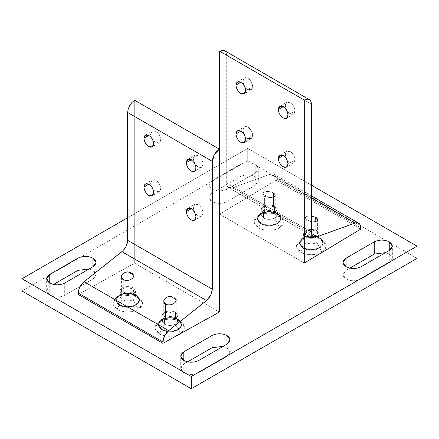 <?xml version="1.0" encoding="UTF-8"?>
<svg xmlns="http://www.w3.org/2000/svg" width="439" height="439" viewBox="0 0 439 439"><rect width="100%" height="100%" fill="white"/><g stroke="black" fill="none" stroke-linecap="round" stroke-linejoin="round"><path stroke-width="0.33" stroke-dasharray="2.19 1.65" d="M360.748 229.131L304.304 263.032L219.643 214.15L276.082 180.253L360.748 229.131L276.082 180.253L276.082 178.865L360.748 227.748L276.082 178.865L275.665 176.341L274.457 174.601L358.197 222.952L273.283 173.987L270.331 174.179L311.361 197.868L270.331 174.179L232.451 187.843L228.324 187.42C227.259 186.52 226.716 185.099 226.694 183.156L311.361 232.039L226.694 183.156L226.694 55.287L226.162 52.477L225.24 51.171L226.162 52.477L226.694 55.287L311.361 104.169L226.694 55.287L226.694 183.156L227.117 185.681L228.324 187.42L312.985 236.303L228.324 187.42L230.173 188.172L232.451 187.843L311.481 233.471L232.451 187.843L270.331 174.179L272.608 173.855L274.457 174.601L273.903 174.234M245.631 90.659L252.688 86.587L251.273 89.71L247.865 89.375C244.951 87.339 243.343 84.551 243.036 81.012L240.808 82.302L243.036 81.012L244.452 77.89L247.865 78.23C250.773 80.26 252.381 83.048 252.688 86.587L245.631 90.659M287.968 115.1L295.019 111.029L293.609 114.151L290.195 113.811C287.287 111.78 285.674 108.993 285.366 105.453L283.139 106.743L285.366 105.453L286.782 102.331L290.195 102.671C293.104 104.701 294.712 107.489 295.019 111.029L287.968 115.1M287.968 163.983L295.019 159.906L293.609 163.034L290.195 162.693C287.287 160.658 285.674 157.875 285.366 154.336L283.139 155.625L285.366 154.336L286.782 151.214L290.195 151.548C293.104 153.584 294.712 156.372 295.019 159.906L287.968 163.983M245.631 139.542L252.688 135.47L251.273 138.592L247.865 138.252C244.951 136.222 243.343 133.434 243.036 129.895L240.808 131.184L243.036 129.895L244.452 126.772L247.865 127.107C250.773 129.143 252.381 131.93 252.688 135.47L245.631 139.542M306.96 236.506L306.96 220.768L311.361 221.865L306.96 220.768L305.149 218.479L310.916 221.81L305.149 218.479L306.96 220.768L306.96 236.506L305.132 233.932L306.96 231.32C309.896 229.888 312.826 229.855 315.762 231.216L317.589 233.789L315.762 236.401C312.826 237.839 309.896 237.872 306.96 236.506C309.896 237.872 312.826 237.839 315.762 236.401C318.138 234.645 318.138 232.917 315.762 231.216L315.762 221.486L315.762 231.216C312.826 229.855 309.896 229.888 306.96 231.32C304.584 233.076 304.584 234.805 306.96 236.506M264.624 212.064L264.624 196.326L268.586 197.369C271.368 197.693 273.404 197.347 274.693 196.332L275.253 195.179L273.431 192.919L273.431 206.78L275.253 209.348L273.431 211.966C270.495 213.398 267.56 213.431 264.624 212.064L262.802 209.496L264.624 206.879C267.56 205.447 270.495 205.414 273.431 206.78L273.431 192.919C271.362 191.821 269.03 191.371 266.446 191.569C263.976 191.903 262.769 192.726 262.818 194.038L268.586 197.369L264.624 196.326L262.818 194.038L264.624 196.326L264.624 212.064C267.56 213.431 270.495 213.398 273.431 211.966C275.807 210.21 275.807 208.481 273.431 206.78C270.495 205.414 267.56 205.447 264.624 206.879C262.253 208.635 262.253 210.363 264.624 212.064M262.802 209.496L262.818 194.038C262.769 192.726 263.976 191.903 266.446 191.569C269.03 191.371 271.362 191.821 273.431 192.919C275.291 194.087 275.708 195.229 274.693 196.332C273.404 197.347 271.368 197.693 268.586 197.369L262.818 194.038M311.361 216.026L308.776 216.01C306.312 216.345 305.1 217.168 305.149 218.479C305.1 217.168 306.312 216.345 308.776 216.01L311.361 216.026M305.132 233.932L305.149 218.479M274.457 174.601L275.895 177.109L276.082 180.253L219.643 214.15L304.304 263.032M252.688 135.47C252.381 131.93 250.773 129.143 247.865 127.107C244.951 125.784 243.343 126.712 243.036 129.895C243.343 133.434 244.951 136.222 247.865 138.252C250.773 139.58 252.381 138.653 252.688 135.47M295.019 159.906C294.712 156.372 293.104 153.584 290.195 151.548C287.287 150.226 285.674 151.153 285.366 154.336C285.674 157.875 287.287 160.658 290.195 162.693C293.104 164.021 294.712 163.094 295.019 159.906M295.019 111.029C294.712 107.489 293.104 104.701 290.195 102.671C287.287 101.343 285.674 102.271 285.366 105.453C285.674 108.993 287.287 111.78 290.195 113.811C293.104 115.139 294.712 114.211 295.019 111.029M252.688 86.587C252.381 83.048 250.773 80.26 247.865 78.23C244.951 76.902 243.343 77.829 243.036 81.012C243.343 84.551 244.951 87.339 247.865 89.375C250.773 90.697 252.381 89.77 252.688 86.587M148.805 135.421L151.032 134.131L152.448 131.009L155.861 131.343C158.77 133.379 160.378 136.167 160.685 139.706L159.275 142.829L155.861 142.488C152.953 140.453 151.34 137.67 151.032 134.131L148.805 135.421M191.135 159.856L193.369 158.572L194.779 155.45L198.192 155.785C201.1 157.821 202.714 160.608 203.021 164.142L201.605 167.27L198.192 166.93C195.284 164.894 193.676 162.112 193.369 158.572L191.135 159.856M191.135 208.739L193.369 207.455L194.779 204.327L198.192 204.667C201.1 206.703 202.714 209.485 203.021 213.025L201.605 216.147L198.192 215.812C195.284 213.777 193.676 210.989 193.369 207.455L191.135 208.739M148.805 184.298L151.032 183.014L152.448 179.886L155.861 180.226C158.77 182.262 160.378 185.049 160.685 188.583L159.275 191.711L155.861 191.371C152.953 189.335 151.34 186.548 151.032 183.014L148.805 184.298M165.569 304.073L165.569 317.929L163.747 315.421L163.956 314.511C164.647 313.248 166.112 312.436 168.362 312.074L174.376 313.051L176.198 315.564L174.376 318.034C171.44 319.345 168.505 319.312 165.569 317.929L165.569 304.073M176.182 299.601L174.376 297.313L170.414 296.27L174.376 297.313L176.182 299.601M123.238 279.632L123.238 293.493L121.411 290.98L121.625 290.069C122.316 288.807 123.782 287.995 126.026 287.633L132.04 288.615L133.868 291.123L132.04 293.592C129.104 294.904 126.174 294.871 123.238 293.493L123.238 279.632M133.851 275.16L132.04 272.871L128.084 271.829L132.04 272.871L133.851 275.16M78.252 294.47L134.696 263.191L219.357 312.074L134.696 263.191L134.696 100.257L134.696 263.191L78.252 294.47M123.238 293.493C126.174 294.871 129.104 294.904 132.04 293.592C134.416 291.962 134.416 290.3 132.04 288.615L126.026 287.633C123.782 287.995 122.316 288.807 121.625 290.069C121.098 291.359 121.636 292.5 123.238 293.493M165.569 317.929C168.505 319.312 171.44 319.345 174.376 318.034C176.747 316.404 176.747 314.741 174.376 313.051L168.362 312.074C166.112 312.436 164.647 313.248 163.956 314.511C163.429 315.8 163.966 316.942 165.569 317.929M151.032 183.014C151.34 186.548 152.953 189.335 155.861 191.371C158.77 192.699 160.378 191.766 160.685 188.583C160.378 185.049 158.77 182.262 155.861 180.226C152.953 178.898 151.34 179.831 151.032 183.014M193.369 207.455C193.676 210.989 195.284 213.777 198.192 215.812C201.1 217.135 202.714 216.207 203.021 213.025C202.714 209.485 201.1 206.703 198.192 204.667C195.284 203.339 193.676 204.267 193.369 207.455M193.369 158.572C193.676 162.112 195.284 164.894 198.192 166.93C201.1 168.258 202.714 167.325 203.021 164.142C202.714 160.608 201.1 157.821 198.192 155.785C195.284 154.457 193.676 155.39 193.369 158.572M151.032 134.131C151.34 137.67 152.953 140.453 155.861 142.488C158.77 143.816 160.378 142.889 160.685 139.706C160.378 136.167 158.77 133.379 155.861 131.343C152.953 130.021 151.34 130.948 151.032 134.131M162.918 343.353L219.357 312.074M277.157 223.078L274.534 218.073C276.016 217.184 276.779 216.125 276.811 214.896L274.534 211.719L278.096 214.303L280.526 218.386C280.477 220.202 279.352 221.766 277.157 223.078C271.741 225.608 266.319 225.608 260.898 223.078L257.561 218.852L259.959 214.303L263.526 211.719L262.89 212.13L261.265 215.209L263.526 218.073L260.898 223.078L263.526 218.073L261.243 214.896L263.526 211.719C267.192 210.001 270.863 210.001 274.534 211.719L274.534 206.242C270.863 204.53 267.192 204.53 263.526 206.242L261.243 209.419L263.526 212.597L263.526 218.073C267.192 219.785 270.863 219.785 274.534 218.073L277.157 223.078C279.352 221.766 280.477 220.202 280.526 218.386C280.477 216.564 279.352 215 277.157 213.689L274.534 211.719C270.863 210.001 267.192 210.001 263.526 211.719L260.898 213.689C266.319 211.159 271.741 211.159 277.157 213.689C271.741 211.159 266.319 211.159 260.898 213.689C256.513 216.817 256.513 219.95 260.898 223.078C266.319 225.608 271.741 225.608 277.157 223.078M279.61 227.753L277.497 223.72L280.971 219.319L278.474 214.583L277.497 213.941L280.834 216.328L283.956 222.249L279.61 227.753C274.847 231.046 263.208 231.046 258.445 227.753L254.099 222.249L257.221 216.328L260.563 213.941L259.586 214.583L257.084 219.319L260.563 223.72L258.445 227.753L260.563 223.72L257.056 218.831L260.563 213.941C266.204 211.307 271.851 211.307 277.497 213.941L277.497 213.497C271.851 210.857 266.204 210.857 260.563 213.497L257.056 218.386L260.563 223.72C266.204 226.354 271.851 226.354 277.497 223.72L279.61 227.753C285.323 223.681 285.323 219.604 279.61 215.533L277.497 213.941C271.851 211.307 266.204 211.307 260.563 213.941L258.445 215.533C263.208 212.235 274.847 212.235 279.61 215.533C274.847 212.235 263.208 212.235 258.445 215.533C252.738 219.604 252.738 223.681 258.445 227.753C263.208 231.046 274.847 231.046 279.61 227.753M319.493 247.519L316.865 242.509C318.352 241.626 319.109 240.567 319.142 239.337L317.501 236.572L316.865 236.16L320.432 238.745L322.857 242.822C322.808 244.644 321.683 246.208 319.493 247.519C314.072 250.049 308.65 250.049 303.228 247.519L299.892 243.294L302.29 238.745L305.857 236.16L305.22 236.572L303.596 239.65L305.857 242.509L303.228 247.519L305.857 242.509L303.579 239.337L305.857 236.16C309.528 234.442 313.194 234.442 316.865 236.16L316.865 230.684C313.194 228.971 309.528 228.971 305.857 230.684L303.579 233.861L305.857 237.038L305.857 242.509C309.528 244.227 313.194 244.227 316.865 242.509L319.493 247.519C321.683 246.208 322.808 244.644 322.857 242.822C322.808 241 321.683 239.436 319.493 238.13L316.865 236.16C313.194 234.442 309.528 234.442 305.857 236.16L303.228 238.13C308.65 235.6 314.072 235.6 319.493 238.13C314.072 235.6 308.65 235.6 303.228 238.13C298.844 241.258 298.844 244.386 303.228 247.519C308.65 250.049 314.072 250.049 319.493 247.519M321.946 252.195L319.828 248.161L323.307 243.76L320.805 239.019L319.828 238.382L323.164 240.77L326.292 246.691L321.946 252.195C317.183 255.487 305.539 255.487 300.775 252.195L296.429 246.691L299.557 240.77L302.894 238.382L301.917 239.019L299.414 243.76L302.894 248.161L300.775 252.195L302.894 248.161L299.387 243.272L302.894 238.382C308.54 235.748 314.181 235.748 319.828 238.382L319.828 237.938C314.181 235.299 308.54 235.299 302.894 237.938L299.387 242.822L302.894 248.161C308.54 250.795 314.181 250.795 319.828 248.161L321.946 252.195C327.653 248.117 327.653 244.046 321.946 239.974L319.828 238.382C314.181 235.748 308.54 235.748 302.894 238.382L300.775 239.974C305.539 236.676 317.183 236.676 321.946 239.974C317.183 236.676 305.539 236.676 300.775 239.974C295.068 244.046 295.068 248.117 300.775 252.195C305.539 255.487 317.183 255.487 321.946 252.195M135.772 304.71L133.143 299.7L135.404 296.841L133.78 293.762L133.143 293.345L136.71 295.935L139.108 300.479L135.772 304.71C130.35 307.24 124.928 307.24 119.507 304.71L116.17 300.479L118.568 295.935L122.135 293.345L121.499 293.762L119.874 296.841L122.135 299.7L119.507 304.71L122.135 299.7L119.858 296.523L122.135 293.345C125.806 291.633 129.472 291.633 133.143 293.345L133.143 287.874C129.472 286.162 125.806 286.162 122.135 287.874L119.858 291.052L122.135 294.229L122.135 299.7C125.806 301.417 129.472 301.417 133.143 299.7L135.772 304.71C140.156 301.577 140.156 298.449 135.772 295.321L133.143 293.345C129.472 291.633 125.806 291.633 122.135 293.345L119.507 295.321C124.928 292.786 130.35 292.786 135.772 295.321C130.35 292.786 124.928 292.786 119.507 295.321C115.122 298.449 115.122 301.577 119.507 304.71C124.928 307.24 130.35 307.24 135.772 304.71M138.225 309.385L136.106 305.346L139.586 300.951L137.083 296.21L136.106 295.573L139.443 297.96L142.571 303.881L138.225 309.385C133.461 312.678 121.817 312.678 117.054 309.385L112.708 303.881L115.836 297.96L119.172 295.573L118.195 296.21L115.693 300.951L119.172 305.346L117.054 309.385L119.172 305.346L115.666 300.463L119.172 295.573C124.819 292.934 130.46 292.934 136.106 295.573L136.106 295.123C130.46 292.489 124.819 292.489 119.172 295.123L115.666 300.013L119.172 305.346C124.819 307.986 130.46 307.986 136.106 305.346L138.225 309.385C143.932 305.308 143.932 301.236 138.225 297.165L136.106 295.573C130.46 292.934 124.819 292.934 119.172 295.573L117.054 297.165C121.817 293.867 133.461 293.867 138.225 297.165C133.461 293.867 121.817 293.867 117.054 297.165C111.347 301.236 111.347 305.308 117.054 309.385C121.817 312.678 133.461 312.678 138.225 309.385M178.102 329.146L175.474 324.141L177.735 321.282L176.11 318.204L175.474 317.787L179.041 320.371L181.439 324.92L178.102 329.146C172.681 331.681 167.259 331.681 161.843 329.146L158.501 324.92L160.904 320.371L164.466 317.787L163.835 318.204L162.21 321.282L164.466 324.141L161.843 329.146L164.466 324.141L162.189 320.964L164.466 317.787C168.137 316.075 171.808 316.075 175.474 317.787L175.474 312.316C171.808 310.603 168.137 310.603 164.466 312.316L162.189 315.493L164.466 318.67L164.466 324.141C168.137 325.859 171.808 325.859 175.474 324.141L178.102 329.146C182.487 326.018 182.487 322.89 178.102 319.762L175.474 317.787C171.808 316.075 168.137 316.075 164.466 317.787L161.843 319.762C167.259 317.227 172.681 317.227 178.102 319.762C172.681 317.227 167.259 317.227 161.843 319.762C157.458 322.89 157.458 326.018 161.843 329.146C167.259 331.681 172.681 331.681 178.102 329.146M180.555 333.821L178.437 329.788L181.916 325.387L179.414 320.651L178.437 320.015L181.779 322.402L184.901 328.323L180.555 333.821C175.792 337.119 164.153 337.119 159.39 333.821L155.044 328.323L158.166 322.402L161.503 320.015L160.526 320.651L158.029 325.387L161.503 329.788L159.39 333.821L161.503 329.788L157.996 324.904L161.503 320.015C167.149 317.375 172.796 317.375 178.437 320.015L178.437 319.565C172.796 316.931 167.149 316.931 161.503 319.565L157.996 324.454L161.503 329.788C167.149 332.427 172.796 332.427 178.437 329.788L180.555 333.821C186.262 329.749 186.262 325.678 180.555 321.6L178.437 320.015C172.796 317.375 167.149 317.375 161.503 320.015L159.39 321.6C164.153 318.308 175.792 318.308 180.555 321.6C175.792 318.308 164.153 318.308 159.39 321.6C153.677 325.678 153.677 329.749 159.39 333.821C164.153 337.119 175.792 337.119 180.555 333.821M183.798 372.684L183.798 360.463L183.798 364.046L187.579 361.868L183.798 364.046L183.798 360.463L183.798 372.684L180.703 368.365L183.798 364.046C179.765 366.927 179.765 369.803 183.798 372.684C188.786 375.01 193.769 375.01 198.757 372.684C193.769 375.01 188.786 375.01 183.798 372.684M198.757 360.463L198.757 372.684L198.757 360.463M226.979 347.754L226.979 344.171L226.979 347.754L230.074 352.073L226.979 356.391L226.979 344.171L226.979 356.391L198.757 372.684L226.979 356.391C231.013 353.51 231.013 350.635 226.979 347.754L223.199 346.349L226.979 347.754M49.75 295.288L49.75 283.067L49.75 286.651L53.525 284.472L49.75 286.651L49.75 283.067L49.75 295.288L46.649 290.969L49.75 286.651C45.711 289.531 45.711 292.412 49.75 295.288C54.732 297.62 59.72 297.62 64.703 295.288C59.72 297.62 54.732 297.62 49.75 295.288M64.703 283.067L64.703 295.288L64.703 283.067M92.925 270.358L92.925 266.775L92.925 270.358L96.026 274.677L92.925 278.995L92.925 266.775L92.925 278.995L64.703 295.288L92.925 278.995C96.964 276.115 96.964 273.239 92.925 270.358L89.15 268.959L92.925 270.358M346.075 278.995L346.075 266.775L346.075 270.358L349.85 268.18L346.075 270.358L346.075 266.775L346.075 278.995L342.974 274.677L346.075 270.358C342.036 273.239 342.036 276.115 346.075 278.995C351.057 281.322 356.045 281.322 361.028 278.995C356.045 281.322 351.057 281.322 346.075 278.995M361.028 266.775L361.028 278.995L361.028 266.775M389.25 254.066L389.25 250.482L389.25 254.066L392.351 258.384L389.25 262.703L389.25 250.482L389.25 262.703L361.028 278.995L389.25 262.703C393.289 259.822 393.289 256.947 389.25 254.066L385.475 252.661L389.25 254.066M212.021 201.6L212.021 189.379L219.357 191.168L212.021 189.379L212.021 201.6L208.926 197.281L212.021 192.968L219.357 188.732L212.021 192.968L212.021 180.747L212.021 192.968C207.987 195.843 207.987 198.724 212.021 201.6C217.009 203.932 221.991 203.932 226.979 201.6C221.991 203.932 217.009 203.932 212.021 201.6M219.643 191.168L226.979 189.379L226.979 201.6L226.979 189.379L255.202 173.087L258.297 168.768L255.202 164.449C250.214 162.123 245.231 162.123 240.243 164.449L240.243 176.67C245.231 174.343 250.214 174.343 255.202 176.67L255.202 164.449L255.202 176.67L258.297 180.989L255.202 185.307L255.202 173.087L255.202 185.307L226.979 201.6L255.202 185.307C259.235 182.426 259.235 179.551 255.202 176.67C250.214 174.343 245.231 174.343 240.243 176.67L240.243 164.449L219.643 176.346L240.243 164.449C245.231 162.123 250.214 162.123 255.202 164.449C259.235 167.33 259.235 170.211 255.202 173.087L226.979 189.379L219.643 191.168M175.474 312.316L175.474 317.787L177.757 320.964L175.474 324.141C171.808 325.859 168.137 325.859 164.466 324.141L164.466 318.67C168.137 320.382 171.808 320.382 175.474 318.67L177.757 315.493L175.474 312.316C178.443 314.434 178.443 316.552 175.474 318.67C171.808 320.382 168.137 320.382 164.466 318.67C161.497 316.552 161.497 314.434 164.466 312.316C168.137 310.603 171.808 310.603 175.474 312.316M133.143 287.874L133.143 293.345L135.421 296.523L133.143 299.7C129.472 301.417 125.806 301.417 122.135 299.7L122.135 294.229C125.806 295.941 129.472 295.941 133.143 294.229L135.421 291.052L133.143 287.874C136.112 289.992 136.112 292.111 133.143 294.229C129.472 295.941 125.806 295.941 122.135 294.229C119.167 292.111 119.167 289.992 122.135 287.874C125.806 286.162 129.472 286.162 133.143 287.874M316.865 230.684L316.865 236.16C318.352 237.044 319.109 238.103 319.142 239.337C319.109 240.567 318.352 241.626 316.865 242.509C313.194 244.227 309.528 244.227 305.857 242.509L305.857 237.038C309.528 238.756 313.194 238.756 316.865 237.038L319.142 233.861L316.865 230.684C319.833 232.802 319.833 234.92 316.865 237.038C313.194 238.756 309.528 238.756 305.857 237.038C302.888 234.92 302.888 232.802 305.857 230.684C309.528 228.971 313.194 228.971 316.865 230.684M274.534 206.242L274.534 211.719C276.016 212.602 276.779 213.661 276.811 214.896C276.779 216.125 276.016 217.184 274.534 218.073C270.863 219.785 267.192 219.785 263.526 218.073L263.526 212.597C267.192 214.314 270.863 214.314 274.534 212.597L276.811 209.419L274.534 206.242C277.503 208.36 277.503 210.479 274.534 212.597C270.863 214.314 267.192 214.314 263.526 212.597C260.557 210.479 260.557 208.36 263.526 206.242C267.192 204.53 270.863 204.53 274.534 206.242M277.497 213.497C282.063 216.756 282.063 220.01 277.497 223.27C271.851 225.909 266.204 225.909 260.563 223.27C255.997 220.01 255.997 216.756 260.563 213.497C266.204 210.857 271.851 210.857 277.497 213.497L281.004 218.831L277.497 223.72C271.851 226.354 266.204 226.354 260.563 223.72L260.563 223.27C266.204 225.909 271.851 225.909 277.497 223.27L281.004 218.386L277.497 213.497M219.357 176.511L212.021 180.747L208.926 185.06L212.021 189.379C207.987 186.504 207.987 183.623 212.021 180.747L219.357 176.511M219.643 188.567L240.243 176.67L219.643 188.567M319.828 237.938C324.394 241.192 324.394 244.452 319.828 247.711C314.181 250.351 308.54 250.351 302.894 247.711C298.328 244.452 298.328 241.192 302.894 237.938C308.54 235.299 314.181 235.299 319.828 237.938L323.334 243.272L319.828 248.161C314.181 250.795 308.54 250.795 302.894 248.161L302.894 247.711C308.54 250.351 314.181 250.351 319.828 247.711L323.334 242.822L319.828 237.938M136.106 295.123C140.672 298.383 140.672 301.642 136.106 304.902C130.46 307.541 124.819 307.541 119.172 304.902C114.606 301.642 114.606 298.383 119.172 295.123C124.819 292.489 130.46 292.489 136.106 295.123L139.613 300.463L136.106 305.346C130.46 307.986 124.819 307.986 119.172 305.346L119.172 304.902C124.819 307.541 130.46 307.541 136.106 304.902L139.613 300.013L136.106 295.123M178.437 319.565C183.003 322.824 183.003 326.084 178.437 329.343C172.796 331.977 167.149 331.977 161.503 329.343C156.937 326.084 156.937 322.824 161.503 319.565C167.149 316.931 172.796 316.931 178.437 319.565L181.944 324.904L178.437 329.788C172.796 332.427 167.149 332.427 161.503 329.788L161.503 329.343C167.149 331.977 172.796 331.977 178.437 329.343L181.944 324.454L178.437 319.565M247.722 148.404L311.361 185.143L247.722 148.404L247.722 160.625L247.722 148.404L219.643 164.614L247.722 148.404M417.05 258.384L247.722 160.625L21.95 290.969L247.722 160.625L417.05 258.384M127.639 217.733L219.357 164.779L127.639 217.733M274.018 174.299L311.361 195.86M251.273 89.71L244.221 93.787M293.609 114.151L286.552 118.223M293.609 163.034L286.552 167.105M251.273 138.592L244.221 142.664M317.589 219.621L317.589 233.789M275.253 195.179L275.253 209.348M237.395 130.844L244.452 126.772M279.725 155.285L286.782 151.214M279.725 106.403L286.782 102.331M237.395 81.961L244.452 77.89M313.43 236.605L228.763 187.727M145.391 135.08L152.448 131.009M159.275 142.829L152.218 146.9M187.727 159.522L194.779 155.45M201.605 167.27L194.548 171.342M187.727 208.404L194.779 204.327M201.605 216.147L194.548 220.224M145.391 183.963L152.448 179.886M159.275 191.711L152.218 195.783M163.747 315.421L163.747 301.247M176.198 315.564L176.198 299.903M121.411 290.98L121.411 276.811M133.868 291.123L133.868 275.462M275.165 212.13L278.096 214.303M278.474 214.583L280.834 216.328M317.501 236.572L320.432 238.745M320.805 239.019L323.164 240.77M133.78 293.762L136.71 295.935M137.083 296.21L139.443 297.96M176.11 318.204L179.041 320.371M179.414 320.651L181.779 322.402M160.526 320.651L158.166 322.402M163.835 318.204L160.904 320.371M118.195 296.21L115.836 297.96M121.499 293.762L118.568 295.935M301.917 239.019L299.557 240.77M305.22 236.572L302.29 238.745M259.586 214.583L257.221 216.328M262.89 212.13L259.959 214.303M157.996 324.904L157.996 324.454M115.666 300.463L115.666 300.013M299.387 243.272L299.387 242.822M257.056 218.831L257.056 218.386M261.243 209.419L261.243 214.896M303.579 233.861L303.579 239.337M119.858 291.052L119.858 296.523M162.189 315.493L162.189 320.964M177.757 320.964L177.757 315.493M135.421 296.523L135.421 291.052M319.142 239.337L319.142 233.861M276.811 214.896L276.811 209.419M281.004 218.386L281.004 218.831M258.297 180.989L258.297 168.768M208.926 197.281L208.926 185.06M392.351 258.384L392.351 246.164M342.974 274.677L342.974 262.456M323.334 242.822L323.334 243.272M139.613 300.013L139.613 300.463M96.026 274.677L96.026 262.456M46.649 290.969L46.649 278.749M181.944 324.454L181.944 324.904M230.074 352.073L230.074 339.852M180.703 368.365L180.703 356.144"/><path stroke-width="0.66" d="M309.292 99.598L224.631 50.721L222.343 50.276L219.643 51.215L304.304 100.092L307.004 99.154L308.601 99.296L309.901 100.048L310.823 101.36L311.361 104.169L311.361 232.039C311.377 233.982 311.92 235.403 312.985 236.303L317.117 236.725L311.481 233.471L317.117 236.725L355.782 222.831L357.95 222.864L359.607 223.961L360.562 225.992L360.748 229.131L360.748 227.748C360.732 225.805 360.189 224.384 359.124 223.484C358.026 222.628 356.655 222.485 354.992 223.061L311.361 197.868L354.992 223.061L317.117 236.725C315.454 237.301 314.083 237.159 312.985 236.303C311.92 235.403 311.377 233.982 311.361 232.039L311.361 104.169C311.328 101.952 310.642 100.427 309.292 99.598C307.904 98.846 306.241 99.011 304.304 100.092L219.643 51.215L219.643 214.15L219.643 51.215L222.343 50.276L224.631 50.721L309.292 99.598L224.631 50.721M358.57 223.116L359.124 223.484M240.808 82.302L235.979 85.089C236.286 88.623 237.9 91.411 240.808 93.447L244.221 93.787L245.631 90.659C245.324 87.125 243.716 84.337 240.808 82.302L237.395 81.961L235.979 85.089L240.808 82.302C243.716 84.337 245.324 87.125 245.631 90.659C245.324 93.842 243.716 94.775 240.808 93.447C237.9 91.411 236.286 88.623 235.979 85.089C236.286 81.906 237.9 80.974 240.808 82.302M283.139 106.743L278.315 109.53C278.622 113.064 280.23 115.852 283.139 117.888L286.552 118.223L287.968 115.1C287.66 111.561 286.047 108.779 283.139 106.743L279.725 106.403L278.315 109.53L283.139 106.743C286.047 108.779 287.66 111.561 287.968 115.1C287.66 118.283 286.047 119.21 283.139 117.888C280.23 115.852 278.622 113.064 278.315 109.53C278.622 106.342 280.23 105.415 283.139 106.743M283.139 155.625L278.315 158.408C278.622 161.947 280.23 164.735 283.139 166.771L286.552 167.105L287.968 163.983C287.66 160.444 286.047 157.656 283.139 155.625L279.725 155.285L278.315 158.408L283.139 155.625C286.047 157.656 287.66 160.444 287.968 163.983C287.66 167.166 286.047 168.093 283.139 166.771C280.23 164.735 278.622 161.947 278.315 158.408C278.622 155.225 280.23 154.298 283.139 155.625M240.808 131.184L235.979 133.966C236.286 137.506 237.9 140.293 240.808 142.329L244.221 142.664L245.631 139.542C245.324 136.002 243.716 133.22 240.808 131.184L237.395 130.844L235.979 133.966L240.808 131.184C243.716 133.22 245.324 136.002 245.631 139.542C245.324 142.724 243.716 143.652 240.808 142.329C237.9 140.293 236.286 137.506 235.979 133.966C236.286 130.784 237.9 129.856 240.808 131.184M310.916 221.81C313.698 222.134 315.734 221.788 317.024 220.773L317.589 219.621L315.762 217.354L315.762 221.486L315.762 217.354L311.361 216.026L315.762 217.354C317.622 218.529 318.045 219.665 317.024 220.773C315.734 221.788 313.698 222.134 310.916 221.81M304.304 263.032L304.304 100.092L304.304 263.032L360.748 229.131M129.708 105.525L128.177 109.048L127.639 112.477L212.306 161.36L212.838 157.93L214.369 154.402L216.657 151.318L219.357 149.139L134.696 100.257L131.996 102.435L129.708 105.525L131.996 102.435L134.696 100.257L219.357 149.139L219.357 312.074L162.918 343.353L163.105 339.989L164.06 336.861L166.392 332.932L168.669 330.633L84.008 281.756L81.731 284.055L79.876 286.941L78.669 290.075L78.252 293.082L162.918 341.965L78.252 293.082L78.252 294.47L162.918 343.353L78.252 294.47L78.993 289.027L80.43 285.937L82.455 283.204L84.008 281.756L168.669 330.633L207.34 299.875L210.122 296.38L211.883 292.237L212.306 289.23L127.639 240.347L127.222 243.354L126.015 246.488L124.16 249.379L121.883 251.679L206.549 300.556L121.883 251.679L84.008 281.756L122.673 250.993L124.841 248.463L126.498 245.456L127.639 240.347L212.306 289.23L212.306 161.36L127.639 112.477L127.639 240.347L127.639 112.477L128.177 109.048L129.708 105.525M153.634 143.778C153.326 140.239 151.713 137.451 148.805 135.421L145.391 135.08L143.981 138.203L148.805 135.421L143.981 138.203C144.288 141.742 145.896 144.53 148.805 146.566L152.218 146.9L153.634 143.778C153.326 146.961 151.713 147.888 148.805 146.566C145.896 144.53 144.288 141.742 143.981 138.203C144.288 135.02 145.896 134.093 148.805 135.421C151.713 137.451 153.326 140.239 153.634 143.778M195.964 168.219C195.657 164.68 194.049 161.892 191.135 159.856L187.727 159.522L186.312 162.644L191.135 159.856L186.312 162.644C186.619 166.183 188.227 168.971 191.135 171.001L194.548 171.342L195.964 168.219C195.657 171.402 194.049 172.329 191.135 171.001C188.227 168.971 186.619 166.183 186.312 162.644C186.619 159.461 188.227 158.534 191.135 159.856C194.049 161.892 195.657 164.68 195.964 168.219M195.964 217.096C195.657 213.563 194.049 210.775 191.135 208.739L187.727 208.404L186.312 211.527L191.135 208.739L186.312 211.527C186.619 215.066 188.227 217.848 191.135 219.884L194.548 220.224L195.964 217.096C195.657 220.279 194.049 221.212 191.135 219.884C188.227 217.848 186.619 215.066 186.312 211.527C186.619 208.344 188.227 207.417 191.135 208.739C194.049 210.775 195.657 213.563 195.964 217.096M153.634 192.661C153.326 189.121 151.713 186.334 148.805 184.298L145.391 183.963L143.981 187.085L148.805 184.298L143.981 187.085C144.288 190.625 145.896 193.412 148.805 195.443L152.218 195.783L153.634 192.661C153.326 195.843 151.713 196.771 148.805 195.443C145.896 193.412 144.288 190.625 143.981 187.085C144.288 183.903 145.896 182.975 148.805 184.298C151.713 186.334 153.326 189.121 153.634 192.661M165.569 304.073C167.638 305.121 169.97 305.16 172.554 304.178C175.024 303.025 176.231 301.5 176.182 299.601L170.414 296.27C167.632 296.539 165.596 297.587 164.307 299.414L163.747 301.247L165.569 304.073C163.709 302.855 163.292 301.302 164.307 299.414C165.596 297.587 167.632 296.539 170.414 296.27L176.182 299.601C176.231 301.5 175.024 303.025 172.554 304.178C169.97 305.16 167.638 305.121 165.569 304.073M176.198 299.903L176.182 299.601M123.238 279.632C125.307 280.68 127.634 280.719 130.224 279.736C132.688 278.589 133.9 277.058 133.851 275.16L128.084 271.829C125.302 272.098 123.266 273.146 121.976 274.973L121.411 276.811L123.238 279.632C121.378 278.414 120.955 276.861 121.976 274.973C123.266 273.146 125.302 272.098 128.084 271.829L133.851 275.16C133.9 277.058 132.688 278.589 130.224 279.736C127.634 280.719 125.307 280.68 123.238 279.632M133.868 275.462L133.851 275.16M219.357 312.074L219.357 149.139L214.369 154.402L212.306 161.36L212.306 289.23L210.676 295.37L206.549 300.556L168.669 330.633L164.543 335.824L162.918 341.965L162.918 343.353M183.798 360.463C188.786 362.79 193.769 362.79 198.757 360.463L226.979 344.171L226.979 335.533C221.991 333.206 217.009 333.206 212.021 335.533L212.021 347.754L223.199 346.349L212.021 347.754L212.021 335.533L183.798 351.826L183.798 360.463L183.798 351.826L180.703 356.144L183.798 360.463C179.765 357.582 179.765 354.707 183.798 351.826L212.021 335.533C217.009 333.206 221.991 333.206 226.979 335.533L226.979 344.171L230.074 339.852L226.979 335.533C231.013 338.414 231.013 341.29 226.979 344.171L198.757 360.463C193.769 362.79 188.786 362.79 183.798 360.463M49.75 283.067C54.732 285.399 59.72 285.399 64.703 283.067L92.925 266.775L92.925 258.137C87.943 255.811 82.955 255.811 77.972 258.137L77.972 270.358L89.15 268.959L77.972 270.358L77.972 258.137L49.75 274.435L49.75 283.067L49.75 274.435L46.649 278.749L49.75 283.067C45.711 280.192 45.711 277.311 49.75 274.435L77.972 258.137C82.955 255.811 87.943 255.811 92.925 258.137L92.925 266.775L96.026 262.456L92.925 258.137C96.964 261.018 96.964 263.894 92.925 266.775L64.703 283.067C59.72 285.399 54.732 285.399 49.75 283.067M346.075 266.775C351.057 269.102 356.045 269.102 361.028 266.775L389.25 250.482L389.25 241.845C384.268 239.518 379.28 239.518 374.297 241.845L374.297 254.066L385.475 252.661L374.297 254.066L374.297 241.845L346.075 258.137L346.075 266.775L346.075 258.137L342.974 262.456L346.075 266.775C342.036 263.894 342.036 261.018 346.075 258.137L374.297 241.845C379.28 239.518 384.268 239.518 389.25 241.845L389.25 250.482L392.351 246.164L389.25 241.845C393.289 244.726 393.289 247.601 389.25 250.482L361.028 266.775C356.045 269.102 351.057 269.102 346.075 266.775M219.357 191.168L219.643 191.168L219.357 191.168M219.643 176.346L219.357 176.511L219.643 176.346M219.357 188.732L219.643 188.567L219.357 188.732M349.85 268.18L374.297 254.066L349.85 268.18M53.525 284.472L77.972 270.358L53.525 284.472M187.579 361.868L212.021 347.754L187.579 361.868M311.361 185.143L417.05 246.164L417.05 258.384L417.05 246.164L191.278 376.514L191.278 388.734L417.05 258.384L191.278 388.734L191.278 376.514L21.95 278.749L21.95 290.969L191.278 388.734L21.95 290.969L21.95 278.749L127.639 217.733L21.95 278.749L191.278 376.514L417.05 246.164L311.361 185.143M219.357 164.779L219.643 164.614L219.357 164.779M311.361 195.86L358.679 223.177"/></g></svg>
